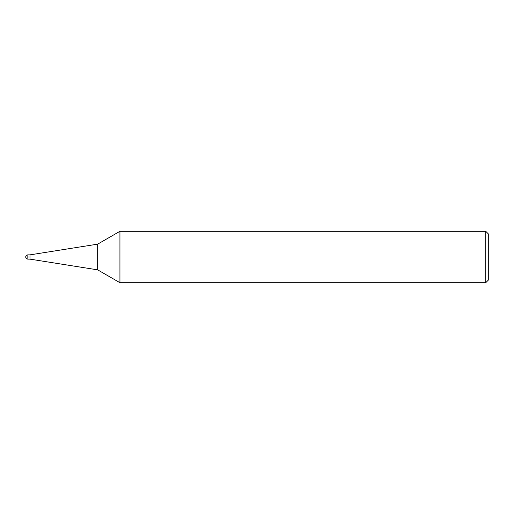 <?xml version="1.0" encoding="UTF-8"?>
<svg xmlns="http://www.w3.org/2000/svg" width="514" height="514" viewBox="0 0 514 514"><rect width="100%" height="100%" fill="white"/><g stroke="black" fill="none" stroke-linecap="round" stroke-linejoin="round"><path stroke-width="0.77" d="M485.73 282.7L485.73 231.3L488.3 233.87L488.3 280.13L485.73 282.7L119.935 282.7L97.66 269.85L97.66 244.15L29.985 254.86L27.84 254.86C26.548 254.995 25.835 255.709 25.7 257L29.985 257M97.66 269.85L29.985 259.14L29.985 254.86L29.985 259.14L27.84 259.14L27.84 254.86M119.935 282.7L119.935 231.3L97.66 244.15M485.73 231.3L119.935 231.3M27.84 259.14C26.548 259.005 25.835 258.291 25.7 257"/></g></svg>
